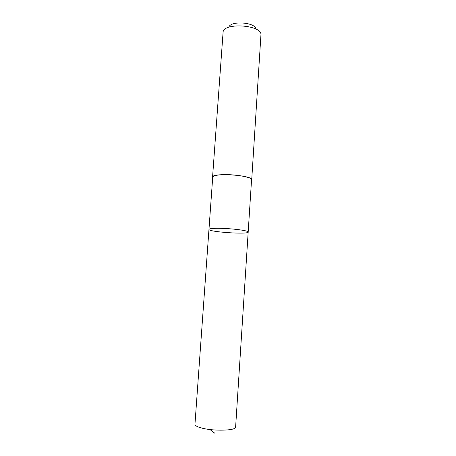 <?xml version="1.0" encoding="UTF-8"?>
<svg xmlns="http://www.w3.org/2000/svg" width="456" height="456" viewBox="0 0 456 456"><rect width="100%" height="100%" fill="white"/><g stroke="black" fill="none" stroke-linecap="round" stroke-linejoin="round"><path stroke-width="0.68" d="M215.893 228.313C211.413 228.427 209.105 228.781 208.968 229.379C208.118 231.939 248.68 234.703 248.184 232.053C249.187 230.491 227.829 227.977 215.893 228.313C211.413 228.427 209.105 228.781 208.968 229.379L194.951 424.314C194.957 425.613 197.237 426.862 201.797 428.059C213.927 431.353 236.328 430.612 235.615 427.09L248.184 232.053C249.187 230.491 227.829 227.977 215.893 228.313M208.968 229.379L212.718 177.173C212.889 176.09 215.209 175.326 219.667 174.882C231.545 173.611 252.624 176.962 251.552 179.824L248.184 232.053M212.684 177.64L212.559 177.162C211.675 172.391 253.24 175.224 251.712 179.829L251.524 180.291M212.559 177.162L223.132 31.646C224.916 22.538 260.456 24.96 260.986 34.228L251.712 179.829M228.963 27.075C230.405 20.537 255.292 22.236 255.827 28.905M209.908 429.523L214.77 433.2"/></g></svg>
